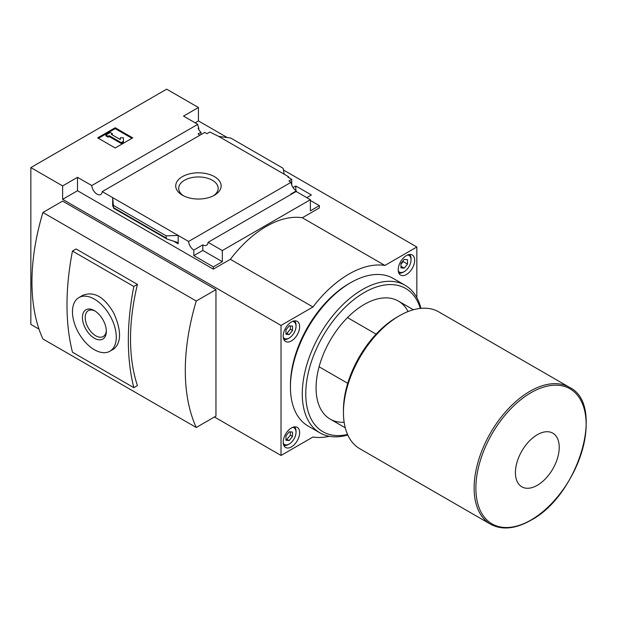 <?xml version="1.0" encoding="UTF-8"?>
<svg xmlns="http://www.w3.org/2000/svg" width="617" height="617" viewBox="0 0 617 617"><rect width="100%" height="100%" fill="white"/><g stroke="black" fill="none" stroke-linecap="round" stroke-linejoin="round"><path stroke-width="0.93" d="M199.97 135.185A7.435 4.296 60 0 1 198.103 133.904L200.957 132.262A7.435 4.296 60 0 1 198.103 128.313L198.759 127.935L198.759 129.562M200.957 132.262L200.957 134.614M198.759 127.935A7.435 4.296 60 0 1 197.795 124.341L183.534 116.112L198.435 107.512L166.667 89.172L30.85 167.585L62.618 185.925L77.511 177.326L91.771 185.555A7.435 4.296 -120 0 0 95.203 192.728A7.435 4.296 -120 0 0 100.725 194.517A7.435 4.296 -120 0 0 102.245 191.602L204.767 132.416L206.98 133.688L209.826 132.046L218.696 136.411L230.704 138.031L283.149 168.31L284.198 174.225L218.696 136.411M293.044 187.583L295.805 185.987L295.805 190.506M295.805 185.987L311.361 194.964L306.765 197.625M291.756 185.069L291.756 179.346L287.923 177.133L288.579 176.755L288.579 177.511M291.756 179.346L288.91 180.989L291.116 182.27A7.435 4.296 60 0 0 296.353 190.854L296.353 191.617M288.579 176.755L284.198 174.225M310.374 200.471L319.359 205.654L319.359 207.929L302.322 217.762A94.494 54.551 120 0 0 230.365 259.31L213.328 269.143L213.328 266.868L222.313 261.685L222.313 250.556L310.374 199.707L310.374 210.837L319.359 205.654M214.492 195.196A22.706 13.111 180 0 1 182.377 195.196A22.706 13.111 180 0 1 182.377 176.655A22.706 13.111 180 0 1 214.492 176.655A22.706 13.111 180 0 1 214.492 195.196L214.492 195.196M102.245 191.602L188.594 241.455L291.116 182.27M283.45 169.999L416.837 247.008L384.908 265.449L302.322 217.762M198.435 107.512L198.435 120.917L227.272 137.568M198.435 120.917L195.149 122.814M291.317 194.247A7.435 4.296 60 0 1 290.877 194.016L296.353 190.854M188.594 241.455A7.435 4.296 -120 0 0 193.831 250.047L202.816 244.864A7.435 4.296 -120 0 0 206.533 245.227A7.435 4.296 -120 0 0 208.052 242.319L296.121 191.478L310.374 199.707M91.771 185.555L197.795 124.341M376.123 334.144L347.479 317.608M30.85 167.585L30.85 324.419L39.018 329.131M214.423 416.999L281.02 455.446L312.95 437.013A94.494 54.551 120 0 0 329.37 436.296M215.958 289.635L196.245 301.019A201.373 116.266 120 0 0 196.245 427.496L215.958 416.113L215.958 289.635L62.618 201.103L42.897 212.487L196.245 301.019M42.897 212.487A201.373 116.266 120 0 0 42.897 338.964L196.245 427.496M416.837 297.649L416.837 247.008M62.618 185.925L62.618 199.33L281.02 325.429L281.02 455.446M208.052 242.319L222.313 250.556M213.328 266.868L193.831 255.615L193.831 250.047M166.868 238.972L166.166 238.039L166.166 235.848L178.174 235.439L178.174 243.784L177.048 242.296L166.868 238.972L113.659 208.253L112.672 197.625L112.672 205.97L112.772 205.191L113.659 208.253M77.511 177.326L77.511 190.73L62.618 199.33M213.328 269.143L77.511 190.73M166.166 235.848L113.721 205.561M115.186 127.742L132.717 137.861L115.186 147.98L97.663 137.861L115.186 127.742L115.186 128.629L98.435 138.308M137.429 284.383A201.373 116.266 120 0 0 137.429 385.563L133.812 387.653L72.474 352.238A251.713 145.327 120 0 1 72.474 251.057L76.092 248.967L137.429 284.383L133.812 286.473L72.474 251.057M131.945 138.308L115.186 128.629M109.163 135.647L108.068 136.28L105.877 135.015L110.258 132.485L112.448 133.75L111.353 134.383L120.307 139.55L120.307 137.761L123.408 137.761L123.408 142.226L121.217 143.491L121.217 142.604L109.163 135.647L109.163 136.534L121.217 143.491M123.408 141.339L121.217 142.604M108.068 136.28L108.068 137.167L109.163 136.534M105.877 135.015L105.877 135.902L108.068 137.167M112.448 133.75L112.124 134.83M120.307 138.648L120.307 139.55M384.908 265.449A94.494 54.551 120 0 0 312.95 306.988L281.02 325.429M312.95 306.988L230.365 259.31M202.816 244.864L202.816 250.425L193.831 255.615M222.313 261.685L202.816 250.425M78.891 297.587L82.848 295.296C94.046 290.962 104.373 296.916 113.813 313.158C121.449 330.496 121.449 342.427 113.829 348.96L109.872 351.243A30.981 17.885 -120 0 0 109.872 315.472A30.981 17.885 -120 0 0 78.891 297.587A30.981 17.885 -120 0 0 74.14 322.413A30.981 17.885 -120 0 0 94.378 349.708A30.981 17.885 -120 0 0 109.872 351.243M133.812 286.473A251.713 145.327 120 0 0 133.812 387.653M106.325 331.314A16.898 9.756 -120 0 0 94.378 310.621A16.898 9.756 -120 0 0 82.431 317.516A16.898 9.756 -120 0 0 94.378 338.216A16.898 9.756 -120 0 0 106.325 331.314M95.095 311.061A14.931 8.623 -120 0 0 88.47 310.59A14.931 8.623 -120 0 0 88.3 327.92A14.931 8.623 -120 0 0 103.401 336.442A14.931 8.623 -120 0 0 106.309 330.473M291.425 321.951A11.615 6.71 120 0 0 283.835 332.185A11.615 6.71 120 0 0 285.617 341.494A11.615 6.71 120 0 0 297.232 334.792A11.615 6.71 120 0 0 297.232 321.372A11.615 6.71 120 0 0 291.425 321.951M291.425 427.936A11.615 6.71 120 0 0 283.835 438.17A11.615 6.71 120 0 0 285.617 447.487A11.615 6.71 120 0 0 297.232 440.777A11.615 6.71 120 0 0 297.232 427.357A11.615 6.71 120 0 0 291.425 427.936M406.433 255.546A11.615 6.71 120 0 0 398.844 265.788A11.615 6.71 120 0 0 400.626 275.097A11.615 6.71 120 0 0 412.241 268.387A11.615 6.71 120 0 0 412.241 254.975A11.615 6.71 120 0 0 406.433 255.546M537.322 485.294A30.981 17.885 -60 0 1 518.357 458.3A30.981 17.885 -60 0 1 556.295 436.396A30.981 17.885 -60 0 1 537.322 485.294M490.484 524.172L359.819 448.736A78.999 45.612 -60 0 1 343.453 412.572A78.999 45.612 -60 0 1 399.315 315.811A78.999 45.612 -60 0 1 438.818 311.901L569.483 387.345A78.999 45.612 -60 0 0 490.484 432.957A78.999 45.612 -60 0 0 490.484 524.172C501.922 530.312 515.349 529.031 530.759 520.339C578.353 495.628 605.848 404.629 569.483 387.345M343.453 412.572L343.453 410.043A75.899 43.822 -60 0 1 397.124 317.076L399.315 315.811M347.733 383.319L319.089 366.783M398.289 270.979A9.602 5.545 120 0 0 404.243 271.611A9.602 5.545 120 0 0 411.038 259.85A9.602 5.545 120 0 0 407.513 255.006M407.528 264.061L407.528 259.68L404.243 259.387L400.957 263.474L400.957 267.855L404.243 268.148L407.528 264.061L403.148 261.531L403.148 260.752M398.837 273.022A10.844 6.263 120 0 0 403.371 272.12L404.243 271.611M411.038 259.85L411.038 258.839A10.844 6.263 120 0 0 409.549 254.459M283.28 337.376A9.602 5.545 120 0 0 289.234 338.008A9.602 5.545 120 0 0 296.029 326.246A9.602 5.545 120 0 0 292.504 321.411M292.52 330.465L292.52 326.084L289.234 325.791L285.949 329.879L285.949 334.26L289.234 334.553L292.52 330.465L290.329 329.2L290.329 325.884M283.828 339.419A10.844 6.263 120 0 0 288.363 338.517L289.234 338.008M296.029 326.246L296.029 325.236A10.844 6.263 120 0 0 294.54 320.855M283.28 443.368A9.602 5.545 120 0 0 289.234 444.001A9.602 5.545 120 0 0 296.029 432.239A9.602 5.545 120 0 0 292.504 427.396M292.52 436.45L292.52 432.07L289.234 431.777L285.949 435.864L285.949 440.245L289.234 440.538L292.52 436.45L290.329 435.186L290.329 431.877M283.828 445.412A10.844 6.263 120 0 0 288.363 444.502L289.234 444.001M296.029 432.239L296.029 431.221A10.844 6.263 120 0 0 294.54 426.848M400.957 266.251L404.243 268.148M400.957 264.261L403.148 261.531M285.949 439.173L289.234 440.538M287.044 439.273L290.329 435.186M285.949 333.188L289.234 334.553M287.044 333.288L290.329 329.2M183.496 195.797A19.744 11.399 180 0 1 178.699 188.594A19.744 11.399 180 0 1 198.435 176.948A19.744 11.399 180 0 1 218.171 188.594A19.744 11.399 180 0 1 213.366 195.797M347.803 435.016A85.192 49.19 -60 0 1 319.915 432.849L308.084 426.023A85.192 49.19 -60 0 1 290.437 387.021L290.437 385A82.717 47.756 -60 0 1 348.929 283.689L350.68 282.679A85.192 49.19 -60 0 1 393.284 278.46L405.107 285.285A85.192 49.19 -60 0 1 420.933 308.361M290.437 387.021A85.192 49.19 -60 0 1 350.68 282.679M319.915 432.849A85.192 49.19 -60 0 1 319.915 334.476A85.192 49.19 -60 0 1 405.107 285.285M347.556 434.453A82.717 47.756 -60 0 1 322.907 336.203A82.717 47.756 -60 0 1 420.316 308.423M344.139 422.267A68.155 39.349 -60 0 1 316.074 387.908A68.155 39.349 -60 0 1 364.261 304.436A68.155 39.349 -60 0 1 408.061 311.562M178.174 243.784L173.485 241.085M113.081 206.209L112.672 205.97M166.166 238.039L113.721 207.759M531.013 520.015A77.973 45.018 -60 0 1 483.265 452.091A77.973 45.018 -60 0 1 578.761 396.955A77.973 45.018 -60 0 1 531.013 520.015M413.421 309.765L398.343 301.057M345.265 427.812L330.188 419.105"/></g></svg>
